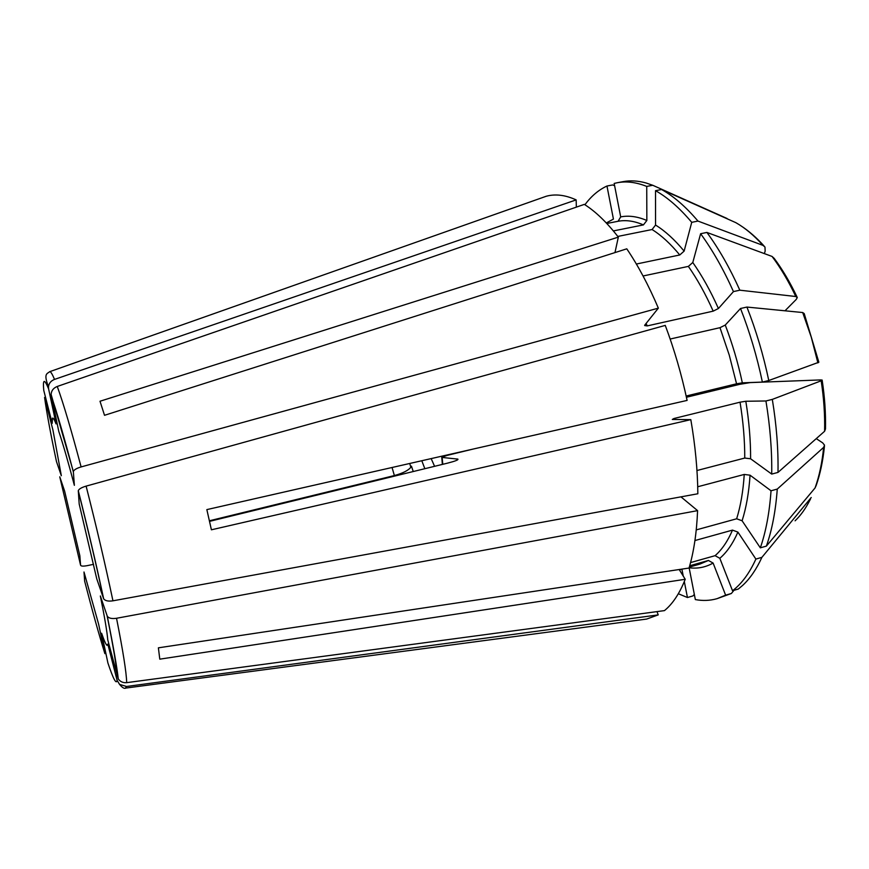 <?xml version="1.0" encoding="UTF-8"?>
<svg xmlns="http://www.w3.org/2000/svg" width="869" height="869" viewBox="0 0 869 869"><rect width="100%" height="100%" fill="white"/><g stroke="black" fill="none" stroke-linecap="round" stroke-linejoin="round"><path stroke-width="1.3" d="M61.33 475.712L56.485 461.613C50.641 433.989 46.676 412.601 44.58 397.437L52.933 430.036L61.33 475.712M684.316 581.546L687.444 597.524L692.919 595.938L694.342 594.429M48.61 388.877L56.061 423.898C54.215 419.314 53.02 417.446 52.455 418.271L52.205 423.333L43.765 390.409C42.69 378.971 44.308 378.46 48.61 388.877L48.479 386.803C48.903 383.294 50.923 380.828 54.53 379.405L576.158 199.892L576.343 207.126M713.112 563.069C705.585 567.305 697.601 568.869 689.139 567.772L695.341 599.577C702.815 600.979 710.071 600.675 717.099 598.654L725.626 595.167L713.112 563.069L708.431 560.462L689.714 565.762M606.312 222.964L613.427 219.086L606.964 186.02L612.688 184.934L614.611 185.705M117.109 680.362C116.316 684.729 113.252 678.95 107.908 662.993L101.597 633.251C104.139 640.616 105.942 644.646 106.996 645.33L107.81 644.103L117.109 680.362L119.542 684.37L126.516 686.477L658.224 614.894L656.997 611.613M717.099 598.654L731.361 593.494L725.626 595.167M731.361 593.494L733.979 590.312M84 571.998L98.61 624.116L104.888 653.64C98.936 634.522 92.19 610.375 84.651 581.176L84 571.998M696.254 529.894L736.651 518.782L742.104 520.781L760.332 547.828L766.382 546.112C772.03 530.036 775.659 511.026 777.266 489.084L823.638 447.372L824.529 445.178L822.693 442.875L816.252 438.639M697.59 510.635C696.666 532.816 693.82 551.945 689.052 568.044L158.386 647.829L159.787 659.158L685.228 579.286C679.601 593.473 672.671 603.912 664.459 610.614L126.689 682.654C123.094 682.98 120.291 681.741 118.271 678.95L107.745 639.78C107.115 631.872 104.649 617.272 100.348 595.982L107.311 616.262C108.842 618.293 111.916 618.956 116.533 618.272L697.59 510.635L680.959 496.862M736.651 518.782C740.627 506.019 743.158 491.246 744.244 474.441L697.72 486.759M744.244 474.441L750.056 475.191L771.031 490.779L777.266 489.084M643.429 619.488L646.666 619.065L658.224 614.894M81.11 466.925L658.354 308.137C648.654 285.369 638.128 265.599 626.777 248.827L104.519 415.306L100.011 401.239L618.337 237.128C606.844 222.323 595.504 211.406 584.316 204.378L57.267 386.455C53.4 388.019 51.347 390.692 51.119 394.461L58.777 431.382C62.861 443.483 68.064 461.472 74.365 485.326L73.344 471.541C73.974 469.836 76.559 468.293 81.11 466.925C71.258 429.905 63.307 403.086 57.267 386.455M392.06 467.5L394.374 475.56C402.825 473.236 408.311 470.477 410.831 467.272L411.461 466.175L413.242 471.541M209.538 521.367L447.242 463.22C455.03 461.233 458.582 459.864 457.898 459.114L441.767 457.398L446.851 455.454L473.442 448.991M696.971 470.52L744.755 458.05L750.61 458.778L771.715 474.083L777.994 472.41L824.594 431.274L825.463 428.993M777.994 472.41C778.396 449.251 776.506 424.919 772.313 399.392L821.172 380.796L822.139 380.057L820.455 379.927L750.219 382.599L739.867 384.294L686.434 397.263M685.228 579.286L679.189 569.532M766.382 546.112L815.057 487.965L816.121 485.586M613.362 230.926L643.429 224.908L646.851 220.487L646.732 186.422L652.738 185.271L727.038 218.477M658.354 308.137L644.907 324.941L644.635 325.538L647.177 325.918L646.112 323.431M636.358 264.035L679.764 254.975L684.131 251.108L691.735 222.334L697.97 221.074L763.036 245.406L764.981 247.046L765.154 251.119L764.362 253.607M690.822 419.64L211.406 529.797L206.844 509.603L687.107 400.413C681.546 374.354 674.257 349.349 665.263 325.408L86.107 486.119C81.523 487.498 78.916 489.03 78.286 490.692C87.769 528.091 96.22 564.144 103.661 598.828C105.171 600.837 108.267 601.511 112.948 600.816L697.84 493.766C697.633 470.335 695.298 445.623 690.822 419.64L672.302 419.445L674.029 418.5L740.04 402.184L745.819 401.261L765.937 400.978C770.14 426.538 772.074 450.902 771.715 474.083M103.661 598.828L96.763 578.873L79.188 504.009L78.286 490.692M686.162 396.025L736.554 383.794L742.332 382.838L762.385 382.078L768.772 380.513L818.859 362.232L804.205 313.568M394.374 475.56L209.407 520.781M80.578 565.198L59.765 476.831L64.643 491.181L79.839 555.693L80.578 565.198C80.991 566.24 83.218 566.392 87.248 565.643L93.559 564.329M681.904 569.195L683.251 576.104M647.177 325.918L713.188 311.145L718.413 308.517L733.458 291.593L739.834 290.192L795.787 296.514L797.275 297.567L796.21 299.457L784.989 310.798M713.188 311.145C705.628 294.178 697.362 279.264 688.367 266.392L643.06 275.984M688.367 266.392L692.789 262.503L700.62 233.718L706.899 232.436L772.063 256.442L774.127 258.321M733.458 291.593C723.486 269.336 712.537 250.044 700.62 233.718M739.834 290.192C729.841 267.967 718.859 248.719 706.899 232.436M646.732 186.422C636.217 182.218 626.375 180.991 617.196 182.751L614.166 183.435L620.694 216.892L618.087 221.269L606.812 223.496M652.738 185.271L646.069 182.979C637.944 180.719 630.253 180.274 623.008 181.664L617.196 182.751M697.97 221.074C685.782 206.724 673.66 196.209 661.581 189.518L655.519 190.68C667.533 197.404 679.601 207.952 691.735 222.334M679.764 254.975C670.542 243.787 661.32 235.303 652.076 229.535L655.541 225.06L655.519 190.68M661.581 189.518L735.837 222.66C745.005 227.863 754.064 235.434 763.036 245.406M768.772 380.513C763.395 354.954 756.106 330.459 746.916 307.061L740.529 308.495C749.708 331.947 756.986 356.464 762.385 382.078M736.554 383.794L729.276 355.182L719.988 327.678L725.257 325.06L740.529 308.495M746.916 307.061L802.695 312.536L804.183 313.579M606.964 186.02C598.589 189.92 591.235 196.166 584.902 204.747M678.331 593.733L687.444 597.524M772.313 399.392L765.937 400.978M761.896 557.355C756.454 569.228 750.066 578.558 742.713 585.348L738.313 589.041L732.524 590.735C741.626 583.838 749.415 573.29 755.889 559.082L761.896 557.355L811.233 497.524M690.562 562.591L715.089 555.671L719.825 558.3L732.524 590.735M715.089 555.671C721.889 549.751 727.701 541.235 732.502 530.112L737.9 532.11L755.889 559.082M760.332 547.828C765.904 531.752 769.478 512.732 771.031 490.779M576.158 199.892C565.295 194.96 555.313 193.754 546.21 196.264L143.352 338.584M732.502 530.112L694.939 540.54M618.337 237.128L614.97 252.597M652.076 229.535L617.805 236.433M719.988 327.678L670.162 339.04M715.122 388.997L715.665 390.17M125.418 688.096L126.516 686.477M126.689 682.654C126.429 672.595 123.05 651.142 116.533 618.272M409.733 463.481L410.831 467.272M421.791 460.733L424.854 468.695M442.788 464.307L442.125 457.474M457.344 460.005L457.159 458.941M824.594 431.274C824.996 415.1 823.855 398.274 821.172 380.796M815.057 487.965C819.282 476.158 822.15 462.634 823.638 447.372M103.465 598.383C96.09 563.948 87.693 528.146 78.264 490.974M718.413 308.517C710.614 291.039 702.076 275.712 692.789 262.503M795.787 296.514C788.639 281.36 780.731 268 772.063 256.442M684.131 251.108C674.605 239.616 665.078 230.926 655.541 225.06M742.332 382.838C738.031 362.808 732.339 343.548 725.257 325.06M817.892 362.905L811.277 337.205L802.695 312.536M750.61 458.778C750.675 440.431 749.089 421.259 745.819 401.261M719.825 558.3C726.886 552.271 732.904 543.538 737.9 532.11M795.092 520.813C800.87 515.317 805.943 508.148 810.299 499.295M742.104 520.781C746.254 507.692 748.915 492.495 750.056 475.191M646.851 220.487C637.542 216.5 628.819 215.306 620.694 216.892M643.429 224.908C634.413 221.008 625.962 219.792 618.087 221.269M689.334 567.088L699.958 564.068L708.431 560.462M117.152 676.451C116.652 666.762 113.307 646.536 107.093 615.784M744.755 458.05C744.787 440.225 743.212 421.606 740.04 402.184M674.192 419.466L674.029 418.5M431.165 458.604L434.587 466.316M73.322 471.845C64.176 437.216 56.833 411.949 51.271 396.036M112.948 600.816C105.192 564.057 96.242 525.821 86.107 486.119M54.53 379.405C52.336 374.202 50.76 371.617 49.805 371.65L49.435 371.802M718.63 388.15L719.141 389.323M119.542 684.37C122.312 687.716 124.397 688.954 125.809 688.074L646.666 619.065M441.767 457.398L442.375 464.415M825.485 428.993C825.832 413.329 824.735 397.09 822.172 380.274M824.453 446.199C822.986 460.852 820.206 473.985 816.143 485.597M740.812 225.734C748.72 230.872 756.454 237.606 764.014 245.938M107.734 644.624L106.996 645.33M679.406 569.901L682.404 569.043M118.26 678.95C117.185 668.435 113.535 647.546 107.311 616.262M807.714 504.226L810.484 499.067M797.036 297.002C790.16 282.468 782.524 269.564 774.149 258.31M73.344 471.541L51.119 394.461M53.433 418.565L52.455 418.271M48.468 386.803C43.309 373.246 47.132 373.898 49.805 371.65L144.091 338.323"/></g></svg>
